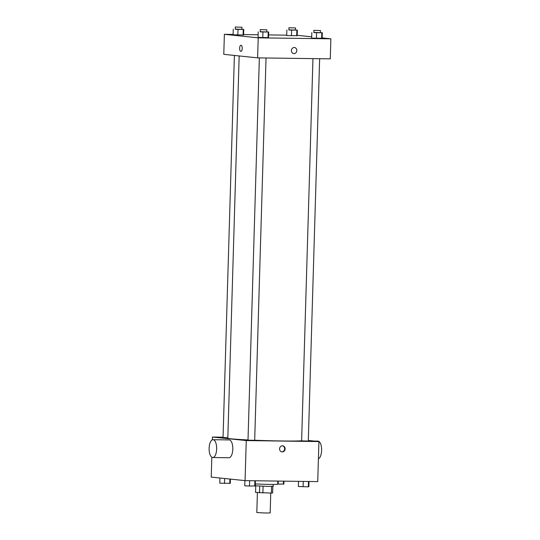 <?xml version="1.0" encoding="UTF-8"?>
<svg xmlns="http://www.w3.org/2000/svg" width="540" height="540" viewBox="0 0 540 540"><rect width="100%" height="100%" fill="white"/><g stroke="black" fill="none" stroke-linecap="round" stroke-linejoin="round"><path stroke-width="0.81" d="M257.404 492.601L256.81 512.534L264.931 513L270.169 512.926L270.763 493.074M271.586 486.425L271.391 493.081L272.626 493L272.822 486.371M271.391 493.081L255.548 492.413L255.744 485.865M263.088 486.304L262.892 492.966M259.7 486.162L259.504 492.824M273.247 484.414L273.193 486.297L268.043 486.425L255.38 485.764L255.434 483.887M255.299 483.881A13.365 0.466 1.7 0 0 269.71 484.387A13.365 0.466 1.7 0 0 277.709 484.198L277.803 481.073M308.313 440.451L318.917 441.558L317.729 481.606L245.066 480.634L211.235 477.104L211.829 457.218M318.917 441.558L246.254 440.579L245.066 480.634M279.578 448.821A3.065 2.774 -84 0 1 282.676 445.811A3.065 2.774 -84 0 1 282.035 451.906A3.065 2.774 -84 0 1 279.578 448.821M239.166 55.944L227.819 438.183A37.868 1.316 1.7 0 0 231.356 438.845A37.868 1.316 1.7 0 0 248.015 439.945M254.691 440.235A37.868 1.316 1.7 0 0 301.617 440.782M246.254 440.579L212.423 437.049L223.06 437.191M312.957 58.61L301.617 440.87L308.293 441.065L319.64 58.705M259.355 57.895L248.009 440.147L254.684 440.343L266.038 57.983M227.833 437.785L223.047 437.542L234.387 55.445M212.423 437.049L212.341 439.837M213.017 439.702L229.163 439.918A8.91 3.767 90.8 0 1 229.304 439.925A8.91 3.767 90.8 0 1 232.808 449.05A8.91 3.767 90.8 0 1 228.926 457.738L212.774 457.522A8.91 3.767 90.8 0 1 209.129 448.558A8.91 3.767 90.8 0 1 213.017 439.702A8.91 3.767 90.8 0 1 213.158 439.709A8.91 3.767 90.8 0 1 216.662 448.835A8.91 3.767 90.8 0 1 212.774 457.522M318.404 458.798A8.91 3.767 -89.2 0 0 321.611 449.273A8.91 3.767 -89.2 0 0 317.972 441.113L314.172 441.058M282.434 445.797A3.065 2.774 -84 0 1 281.799 451.865M322.164 37.915L330.872 38.819L330.278 58.847L257.614 57.868L223.783 54.338L224.377 34.31L233.111 34.432M330.872 38.819L258.208 37.841L257.614 57.868M291.404 50.531A3.065 2.774 -84 0 1 294.496 47.527A3.065 2.774 -84 0 1 293.861 53.615A3.065 2.774 -84 0 1 291.404 50.531M297.189 35.694L286.706 35.552L297.189 35.694L297.358 30.132L288.779 29.822M268.542 37.577L258.059 37.436L268.542 37.577L268.711 32.015L260.132 31.712M297.203 35.309L311.702 36.821M243.594 34.574L258.134 34.769M268.623 34.911L286.713 35.154M258.208 37.841L224.377 34.31M322.151 38.3L311.661 38.158L322.151 38.3L322.319 32.738L313.74 32.427M243.587 34.972L233.098 34.83L243.587 34.972L243.749 29.41L235.17 29.106M241.022 45.259A3.065 1.296 90.8 0 1 242.224 48.391A3.065 1.296 90.8 0 1 240.887 51.381A3.065 1.296 90.8 0 1 239.638 48.296A3.065 1.296 90.8 0 1 240.968 45.252A3.065 1.296 90.8 0 1 241.022 45.259M240.894 51.381A3.065 1.296 90.8 0 1 239.638 48.296A3.065 1.296 90.8 0 1 240.975 45.252M294.496 47.527A3.065 2.774 -84 0 1 293.855 53.615M241.846 29.309L243.749 29.41M235.231 27.02L235.481 29.302L241.846 29.444L241.913 27.216L235.231 27.02L241.913 27.216M243.243 29.599L243.074 35.161M237.998 29.525L237.829 35.087M233.26 29.268L233.098 34.83M295.454 30.031L297.358 30.132M288.839 27.736L289.082 30.024L295.454 30.159L295.522 27.938L288.839 27.736L295.522 27.938M296.851 30.321L296.683 35.883M291.607 30.247L291.438 35.809M286.868 29.99L286.706 35.552M266.807 31.914L268.711 32.015M260.192 29.619L260.435 31.907L266.807 32.042L266.868 29.822L260.192 29.619L266.868 29.822M268.204 32.204L268.036 37.766M262.96 32.13L262.791 37.692M258.221 31.873L258.059 37.436M320.416 32.636L322.319 32.738M313.801 30.341L314.044 32.623L320.409 32.764L320.476 30.544L313.801 30.341L320.476 30.544M321.806 32.92L321.644 38.489M316.568 32.852L316.4 38.414M311.83 32.596L311.661 38.158M230.404 479.101L230.276 483.327L219.787 483.185L219.942 478.008M229.905 479.048L229.77 483.509M224.674 478.501L224.525 483.442M283.973 481.154L283.885 484.043L277.709 484.137M283.466 481.147L283.379 484.232M278.228 481.079L278.134 484.157M255.393 480.769L255.238 485.933L249.487 486.047L244.748 485.791L244.904 480.614M254.887 480.762L254.732 486.115M249.642 480.695L249.487 486.047M308.995 481.491L308.846 486.648L308.34 486.837L298.357 486.506L298.512 481.349M308.495 481.484L308.34 486.837M303.25 481.417L303.095 486.763"/></g></svg>
